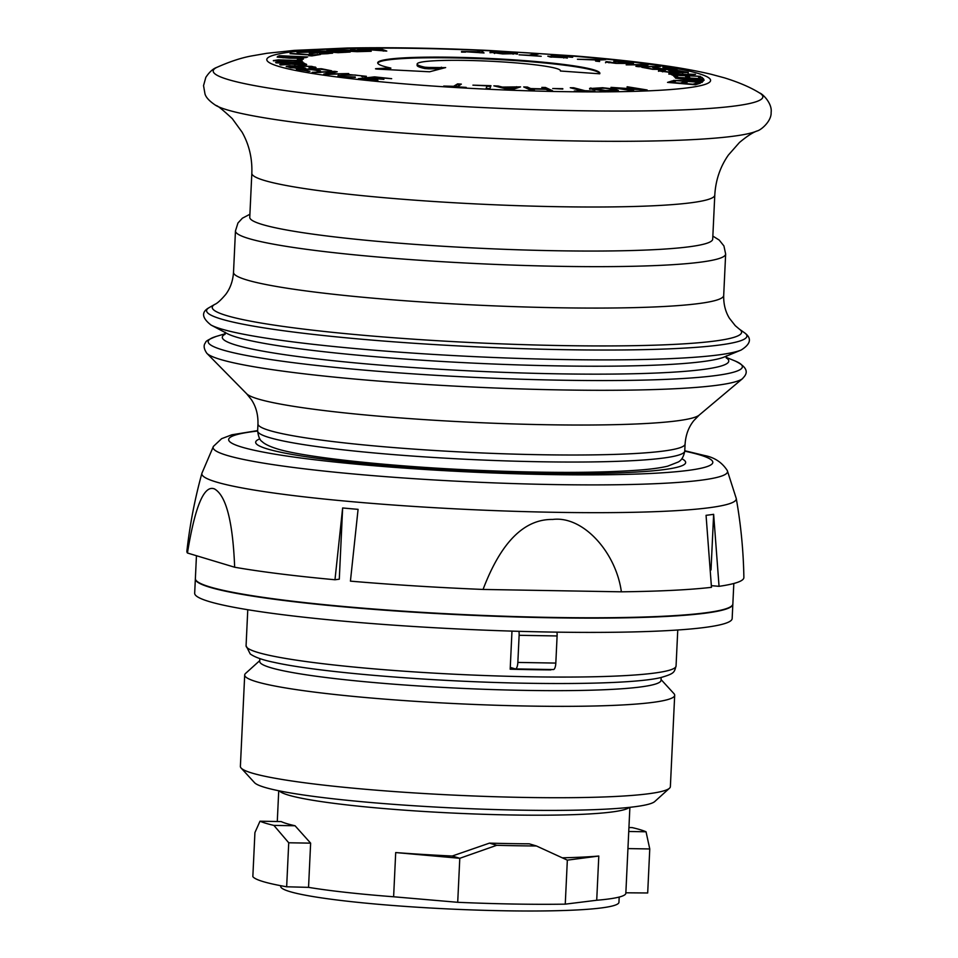 <?xml version="1.0" encoding="UTF-8"?>
<svg xmlns="http://www.w3.org/2000/svg" width="958" height="958" viewBox="0 0 958 958"><rect width="100%" height="100%" fill="white"/><g stroke="black" fill="none" stroke-linecap="round" stroke-linejoin="round"><path stroke-width="1.44" d="M681.809 458.75A215.227 18.657 -177.3 0 1 525.786 473.024A215.227 18.657 -177.3 0 1 267.198 448.895A215.227 18.657 2.7 0 1 259.858 438.848M711.016 569.95L713.638 514.326A269.042 23.315 -177.3 0 1 706.058 515.32L711.471 587.326A278.814 24.166 -177.3 0 1 621.371 591.816L483.06 589.445A278.814 24.166 -177.3 0 1 350.424 581.135L358.076 509.357A269.042 23.315 -177.3 0 1 342.641 507.968L339.288 579.195L334.977 579.758A278.814 24.166 -177.3 0 1 234.662 567.232L187.433 553.005A278.814 24.166 -177.3 0 1 186.882 551.209C189.828 524.828 194.845 498.843 201.91 473.252A267.522 23.184 2.7 0 0 216.173 481.97A267.522 23.184 -177.3 0 0 514.877 511.321A267.522 23.184 -177.3 0 0 736.247 498.459L727.326 470.618A257.522 22.321 -177.3 0 1 517.811 483.706A257.522 22.321 -177.3 0 1 226.89 455.349A257.522 22.321 2.7 0 1 213.418 446.38L221.621 438.68L231.86 434.788L257.654 430.597M713.638 514.326L719.051 586.332L711.447 585.661M736.247 498.459C740.881 524.589 743.432 550.934 743.875 577.482A278.814 24.166 -177.3 0 1 719.051 586.332M187.433 553.005C195.097 506.195 204.078 484.832 214.4 488.891C226.088 495.418 232.842 521.535 234.662 567.232M334.977 579.758L342.641 507.968M483.06 589.445C500.926 542.324 524.146 518.996 552.706 519.452C583.099 515.596 616.018 552.335 621.371 591.816M733.816 583.482L732.858 603.923A269.042 23.315 -177.3 0 1 507.584 616.329A269.042 23.315 -177.3 0 1 209.79 586.895A269.042 23.315 -177.3 0 1 195.372 578.584L196.45 555.724M195.348 578.931L194.678 593.218A269.042 23.315 -177.3 0 0 550.263 632.04A269.042 23.315 2.7 0 0 732.163 618.557L732.834 604.282A269.042 23.315 2.7 0 1 550.934 617.766A269.042 23.315 -177.3 0 1 195.348 578.931A269.042 23.315 -177.3 0 1 195.372 578.752M518.937 631.322A7.173 2.335 91 0 1 519.128 635.298L517.847 662.433A7.173 2.335 91 0 1 515.404 668.912A7.173 2.335 91 0 1 515.188 668.876L510.267 667.391M556.945 632.148A7.173 2.335 91 0 1 557.101 635.956L555.82 663.08A7.173 2.335 91 0 1 553.389 669.558A7.173 2.335 91 0 1 553.173 669.522M549.533 669.486L550.874 669.893A215.227 18.657 2.7 0 1 530.876 669.654A215.227 18.657 2.7 0 1 510.183 669.199L511.979 631.118M512.171 667.965A200.881 17.412 -177.3 0 1 510.243 667.918M259.834 658.577L259.702 661.391A200.881 17.412 2.7 0 0 270.455 667.606A200.881 17.412 -177.3 0 0 492.819 689.58A200.881 17.412 -177.3 0 0 661.02 680.324L661.152 677.498M661.056 679.557L673.941 693.616A215.227 18.657 -177.3 0 1 674.683 695.269A215.227 18.657 -177.3 0 1 494.46 705.196A215.227 18.657 -177.3 0 1 256.217 681.641A215.227 18.657 2.7 0 1 244.697 674.995L240.386 766.376A215.227 18.657 2.7 0 0 241.117 768.041A215.227 18.657 2.7 0 0 251.918 773.034A215.227 18.657 -177.3 0 0 480.88 796.254A215.227 18.657 -177.3 0 0 669.474 788.242A215.227 18.657 -177.3 0 0 670.372 786.662L674.683 695.269M259.738 660.637L245.583 673.414A215.227 18.657 2.7 0 0 244.697 674.995M669.474 788.242L654.757 801.535A201.108 17.436 -177.3 0 1 519.619 810.133A201.108 17.436 -177.3 0 1 264.6 787.32A201.108 17.436 -177.3 0 1 254.517 782.662L241.117 768.041M286.861 823.652A175.769 15.232 -177.3 0 1 281.161 821.581L260.001 821.21A198.019 17.16 2.7 0 0 273.892 825.401L295.052 825.76A175.769 15.232 -177.3 0 1 286.861 823.652M295.052 825.76L310.631 843.148L308.548 887.359L286.658 886.785A198.019 17.16 -177.3 0 1 252.84 876.606L254.924 832.586L260.001 821.21M562.31 857.817A175.769 15.232 -177.3 0 0 598.798 856.045L567.34 860.14L536.432 845.974L529.211 843.806A175.769 15.232 -177.3 0 1 489.478 843.124L452.248 856.021A175.769 15.232 -177.3 0 1 395.702 852.56L393.618 896.772A175.769 15.232 -177.3 0 1 308.548 887.359M598.798 856.045L596.714 900.257L565.256 904.148A198.019 17.16 -177.3 0 1 514.183 904.041A198.019 17.16 -177.3 0 1 457.708 902.304L393.618 896.772M629.885 807.319L625.837 893.263A175.769 15.232 -177.3 0 1 596.714 900.257M628.747 831.484L646.039 831.784A198.019 17.16 2.7 0 0 632.148 827.592L628.939 827.532M489.478 843.124L496.711 845.303L459.792 858.296L457.708 902.304M536.432 845.974A198.019 17.16 -177.3 0 1 496.711 845.303M273.892 825.401L288.729 842.777L310.631 843.148M288.729 842.777L286.658 886.785M619.191 897.047L618.952 902.292A169.315 14.681 -177.3 0 1 477.18 910.1A169.315 14.681 -177.3 0 1 289.759 891.575A169.315 14.681 2.7 0 1 280.694 886.342L280.718 885.707M646.039 831.784L649.764 848.956L647.692 892.976L625.778 892.796M567.34 860.14L565.256 904.148M627.945 848.584L649.764 848.956M452.248 856.021L459.792 858.296L395.702 852.56M262.169 224.459A231.728 20.082 -177.3 0 1 249.763 217.298L251.834 173.254A231.728 20.082 2.7 0 0 264.252 180.415A231.728 20.082 -177.3 0 0 520.757 205.766A231.728 20.082 -177.3 0 0 714.788 195.085L712.704 239.129A231.728 20.082 -177.3 0 1 518.673 249.81A231.728 20.082 -177.3 0 1 262.169 224.459M513.488 53.947L511.344 52.762L504.579 52.187L493.945 52.439L502.818 53.708L513.56 53.361L513.081 54.187M493.945 52.439L494.663 53.325M479.982 52.558L465.432 51.636L479.12 51.816L479.97 52.798M383.475 50.834L371.548 49.768L379.608 49.672L383.463 51.097M351.227 50.726L359.825 50.379L366.267 51.445M350.748 51.397L366.291 51.121M330.75 51.756L337.899 51.241L345.335 52.331M330.702 52.427L345.359 51.936M280.945 56.606L303.614 57.109L302.417 58.294M283.149 57.791L280.67 56.965L297.208 58.055L303.614 57.109M302.836 65.012L295.064 64.318L292.07 63.156L301.363 63.264L303.207 64.114M296.154 67.898L301.159 67.874L298.213 67.048L301.363 67.036L305.626 68.234L290.49 67.719L286.274 66.389L289.4 65.839L311.649 66.365L316.008 67.527L311.122 68.162L309.051 67.826L311.961 66.988L306.62 66.27L289.723 66.557L296.13 68.258L289.711 66.892M560.466 71.072L560.478 70.772A71.742 6.215 2.7 0 1 560.418 71.012L599.696 73.802A111.2 9.64 2.7 0 0 599.864 73.311A111.2 9.64 2.7 0 0 593.912 69.874A111.2 9.64 2.7 0 0 470.821 57.708A111.2 9.64 2.7 0 0 377.703 62.833A111.2 9.64 2.7 0 0 383.667 66.27A111.2 9.64 2.7 0 0 390.565 67.982L376.925 68.593C374.794 68.725 375.057 68.904 377.691 69.12L429.627 71.778L445.65 67.563M688.335 72.449L678.264 70.557L668.456 70.269L673.163 71.455L676.264 71.551L673.007 70.724L683.904 71.766M688.275 72.545L671.223 72.509L659.763 71.06L658.529 70.545L659.595 70.233L665.259 70.509L661.93 70.784L668.313 71.97L684.826 72.257L682.395 72.952M658.529 70.545L659.595 70.233L659.571 70.928L658.493 71.287M653.595 68.988L661.056 69.084L652.697 67.527L655.547 67.563L663.906 69.12L672.193 69.239L662.924 67.503L665.786 67.539L677.067 69.647L652.721 69.323L641.8 67.288L644.674 67.323L653.584 69.335M643.369 64.809L626.197 64.869L645.728 64.437L648.243 64.821L640.758 66.33L660.302 66.629L638.411 66.701L635.896 66.33L643.369 64.809L637.741 66.605M633.262 63.863L633.513 62.989L629.035 62.258L613.803 61.336L629.957 62.809M633.286 63.491L616.03 63.384L605.588 62.066L606.522 61.587L617.024 63.204L629.813 63.192L628.185 63.791M605.588 62.066L606.522 61.587L605.564 62.797M609.923 61.911L609.12 62.713M605.636 59.683L599.145 60.055L599.636 61.528L595.732 61.12L595.72 59.971L577.434 59.264L605.636 59.683M595.589 60.366L595.553 60.977M568.896 57.025L572.345 57.276M569.052 56.773L556.574 55.72L567.064 57.767L549.952 56.917L547.796 56.175L563.555 57.504L551.09 55.803L554.167 55.42L572.704 57.217L563.136 56.067M551.293 56.438L551.688 57.109M538.336 54.031L532.732 55.468L541.198 56.282L519.044 54.81L529.044 55.229L534.636 53.792L538.336 54.031M517.404 53.66L502.591 53.923L490.041 52.223L504.806 51.983L517.452 53.588M478.832 51.564L477.85 50.714L481.623 50.87L484.041 52.965L461.54 51.492L478.82 51.804M379.895 48.642L376.554 48.678L378.793 49.409L368.842 49.529L357.633 48.906L386.781 51.061L379.895 48.642L377.308 48.93M357.585 50.127L371.225 51.277L357.106 51.672L349.095 51.241L347.047 50.786L349.706 50.427L333.18 49.672L357.574 50.463M327.037 51.9L312.021 50.918L332.594 51.181L335.324 51.002L327.66 49.924L350.197 52.031L338.102 52.69L326.965 51.816M327.768 53.169L320.152 52.582L312.236 53.409L309.314 53.181L317.23 52.355L308.775 51.708L297.052 52.403L307.734 51.289L332.594 53.193L319.313 54.043L327.744 53.696M290.37 53.385L313.805 54.869L320.511 54.486L311.913 55.911L308.787 55.708L312.368 55.109L290.058 53.696M279.425 55.696L307.638 56.965L301.722 58.33L289.376 58.163L277.976 57.181L277.545 56.486L279.425 55.696L277.173 57.121M297.375 59.54L303.411 59.121L297.375 59.54M273.389 60.51L279.556 61.659L302.872 62.007L286.31 61.923M273.401 60.593L278.371 59.827L302.069 60.677M286.322 61.587L278.958 61.24L276.814 60.653L277.592 60.318L302.081 60.354M303.698 62.941L306.692 64.677L304.668 64.952L291.4 64.162L280.73 65.012L279.76 64.557L289.747 63.527L275.605 62.629L303.698 62.941L303.662 63.683L302.201 63.647M306.249 64.797L306.273 64.126L306.692 64.677M560.478 70.772A71.742 6.215 2.7 0 0 556.634 68.557A71.742 6.215 2.7 0 0 477.228 60.701A71.742 6.215 2.7 0 0 417.149 64.006A71.742 6.215 2.7 0 0 420.993 66.222A71.742 6.215 2.7 0 0 424.909 67.216L428.873 67.455L428.801 68.832L424.849 68.545A71.742 6.215 -177.3 0 1 417.089 65.336L417.149 64.006M674.216 71.491L673.007 70.724M673.007 70.832L670.564 70.796M688.263 72.832L678.252 70.88M663.044 70.76L659.571 70.928M662.708 71.862L661.93 70.784L661.894 71.491M683.892 72.078L684.802 72.592L683.892 72.078M645.656 90.016L636.83 88.819M632.112 90.543L623.167 89.322M627.095 87.262L640.136 89.729M617.862 88.28L615.862 88.148M618.317 90.747L612.114 89.19M593.361 88.411L589.745 89.178M614.737 90.591L611.827 89.13L604.857 88.22L593.385 88.387L605.66 90.519L614.892 90.1L610.653 90.938L600.486 90.495L593.361 89.046M593.732 91.118L584.943 91.022L573.243 88.519M581.566 90.687L570.285 87.753L573.686 87.765L584.955 90.699L594.918 91.13L574.297 90.986M551.82 90.723L543.545 88.196M533.69 90.268L531.522 88.95L545.964 89.31L548.85 90.639L552.526 90.735L545.497 87.489L541.821 87.406L545.138 88.926L530.696 88.567L527.379 87.046L523.703 86.95L530.732 90.196L534.408 90.28L531.522 88.95M531.51 89.118L525.427 87.753M518.518 87.549L513.476 88.112M503.812 87.741L497.513 86.747M513.488 87.825L510.171 89.465L503.824 87.465L513.488 87.825L511.165 89.022M490.688 86.436L487.023 86.256M487.035 85.849L472.929 85.154L490.951 85.693L489.897 88.639L486.101 88.447L487.035 85.849L486.197 88.447M460.199 84.807L457.553 84.639L453.577 86.627L444.141 86.1M466.199 87.394L457.325 86.855L461.337 84.112L457.589 83.885L457.553 84.639M673.797 81.729L669.367 82.556M685.904 82.639L680.683 83.526M699.675 83.418L690.778 84.388M703.89 80.424L700.262 80.233M702.968 81.454L678.025 80.424L702.07 82.46L673.51 80.436L698.993 81.011L675.558 78.161L704.118 80.185L679.94 78.796L698.993 81.071M702.13 82.4L698.286 82.184M703.519 79.203L701.879 77.526L698.837 77.406M677.869 77.754L676.755 76.604L674.192 76.508M690.191 78.448L688.946 77.179L686.179 77.071M700.082 78.676L690.371 78.125L688.958 76.688L685.617 76.508L687.03 77.945L678.288 77.442L676.779 75.91L673.414 75.718L675.258 77.598L703.795 79.215L701.891 77.275L698.514 77.083L700.082 78.676L699.472 78.975M699.699 76.341L695.616 76.161M672.253 73.898L668.888 74.173M694.873 74.425L681.593 74.401M686.718 75.778L686.048 75.191M673.69 75.215L672.72 74.353M675.582 69.635L664.553 67.802M655.547 67.563L663.092 69.467M672.193 69.239L670.564 69.563M658.625 66.629L653.284 66.653M647.5 64.964L641.189 64.821M633.501 63.264L624.484 62.066M608.989 62.438L606.486 62.198M604.007 59.779L595.708 60.198M599.385 61.504L599.145 60.055M567.375 58.079L563.795 57.468M555.616 55.732L551.389 55.923M537.534 54.235L534.624 54.043L530.145 55.54M517.38 54.163L509.381 52.534M498.112 52.007L490.017 52.726M494.651 53.504L493.921 52.941M483.287 52.93L481.611 51.121L478.162 50.978M465.408 52.115L461.516 52.103M385.008 51.085L379.883 48.894M365.369 49.565L360.244 49.121M371.536 49.9L369.62 49.924M359.513 50.391L350.64 49.325M349.706 50.427L347.024 51.313M339.97 50.032L336.066 49.828M351.191 50.726L349.694 50.666M332.594 50.75L326.941 50.223M345.946 52.295L345.347 52.223M337.24 51.289L335.312 51.061M328.726 51.457L327.013 52.427M318.367 51.181L314.452 51.014M331.145 51.72L328.714 51.708M311.877 51.948L298.453 52.51M328.81 53.588L327.756 53.48M319.313 52.666L317.23 52.462M317.23 52.355L311.985 53.385M317.445 54.989L312.356 55.456M294.01 53.947L290.358 53.648M312.368 55.109L311.781 55.899M306.069 57.624L303.602 57.468M283.101 56.175L279.413 55.947M279.497 60.186L273.389 60.845M279.904 61.683L276.802 60.965L277.581 60.641M292.058 63.348L289.172 63.276M280.874 63.036L276.191 62.893M306.093 64.821L303.662 63.683M289.723 64.018L280.263 64.797M295.04 64.857L292.07 63.156M303.818 68.234L299.926 67.527M292.753 66.126L286.25 66.677M315.972 68.281L312.583 67.252M311.925 67.707L312.595 68.078L311.673 68.317M296.872 68.269L296.13 68.258M312.667 69.515L310.284 69.515M304.393 69.539L297.71 69.551M318.044 70.964L312.679 69.347L320.319 69.18L331.624 70.784L321.397 68.736L321.361 69.383M308.524 71.371L301.255 69.599L309.745 69.419L320.511 70.916L312.679 69.347M335.408 72.209L332.198 72.173M320.966 72.401L313.625 72.557M332.749 74.245L328.702 73.97L337.216 71.742L334.821 71.359L334.785 72.113M328.702 73.97L348.712 73.562L326.079 74.532L323.684 74.149L332.21 71.922L332.186 72.569L324.367 74.257M355.298 77.442L344.114 76.868L341.826 75.933M344.461 75.203L337.887 76.233M366.184 76.82L362.411 76.077M372.135 77.814L359.705 78.807M376.446 80.496L363.381 78.784L368.902 78.173L383.895 79.358L370.806 77.957L375.776 77.418L391.666 78.688L374.566 76.868L374.53 77.55M593.385 88.387L593.277 89.142M511.189 88.615L510.195 89.154L503.824 87.465M672.755 73.682L680.527 74.137L683.976 75.335L674.767 75.263M672.564 74.772L672.6 74.065L674.779 74.94M445.506 67.647L428.873 67.455M390.9 68.138L389.403 68.904L376.925 68.593C374.794 68.725 375.057 68.904 377.691 69.12M389.403 68.904L390.565 67.982M314.966 67.743L315.002 66.976L316.008 67.527M289.723 66.557L290.418 67.395M627.119 86.747L647.141 89.968L617.85 88.471M640.255 89.369L610.976 87.37L630.999 90.579L633.597 90.483L617.874 87.956M589.769 88.531L602.594 87.729L615.06 89.106L618.341 90.435L605.612 90.878L592.81 89.453L589.637 88.328L589.613 88.998M562.813 88.675L552.706 88.531L562.801 89.058M498.172 86.016L502.351 87.082L520.565 86.879L512.434 89.561L508.363 89.405L493.873 85.849L498.172 86.016L498.136 86.771M457.589 83.885L453.601 86.304L443.698 86.064L457.337 86.531M671.702 82.4L680.24 83.13L683.904 81.957L687.173 82.244L683.509 83.406L692.993 84.22L697.065 82.927L700.346 83.202L695.4 84.783L667.534 82.4L672.324 80.879L675.618 81.155L671.69 82.759M687.976 74.101L695.496 74.413L686.06 74.724L687.161 75.466L700.418 76.377L672.624 75.167L668.923 73.431L687.964 74.496M669.57 73.946L668.912 73.598M301.255 69.599L309.949 71.347L296.441 69.299L321.397 68.736M332.21 71.922L312.2 72.329L334.821 71.359M337.899 75.957L338.414 75.275L337.899 75.957L342.138 76.748L355.214 77.43M338.402 75.658L349.143 74.544L366.387 76.305M366.207 76.472L355.035 75.023L345.443 75.131L341.838 75.538L341.479 76.041L344.126 76.568L355.238 76.999M361.669 76.472L362.663 75.981M341.838 75.538L341.467 76.377M363.381 78.784L377.895 80.328L358.34 78.664L374.566 76.868M573.686 87.765L573.65 88.519M545.497 87.489L545.461 88.244M527.379 87.046L527.343 87.801M516.554 86.711L516.518 87.465M502.351 87.082L502.327 87.681M514.278 87.537L514.254 88.136M672.324 80.879L672.288 81.622M676.779 75.91L676.755 76.604M599.792 73.634A111.2 9.64 2.7 0 0 489.203 59.085A111.2 9.64 2.7 0 0 377.751 63.156M440.979 68.808L428.801 68.832M376.913 68.928L375.991 68.952M313.805 54.869L313.769 55.576M317.373 54.283L317.337 54.977M684.754 451.17A242.338 21.004 -177.3 0 1 699.807 454.906A242.338 21.004 -177.3 0 1 548.946 474.545A242.338 21.004 -177.3 0 1 241.644 447.051A242.338 21.004 -177.3 0 1 257.63 431.028M519.128 635.298L557.101 635.956M676.061 666.002C674.109 672.3 675.031 673.462 660.541 677.641C643.022 681.821 597.469 684.371 528.097 683.27C433.22 681.809 318.858 672.468 274.263 662.385C262.947 660.11 254.936 657.296 250.218 653.943L246.074 645.728A215.227 18.657 2.7 0 0 530.54 676.791A215.227 18.657 2.7 0 0 676.061 666.002L677.761 630.005M629.286 807.378A175.769 15.232 -177.3 0 1 475.599 814.013A175.769 15.232 -177.3 0 1 288.202 795.032A175.769 15.232 2.7 0 1 279.329 790.877M517.847 662.433L555.82 663.08M269.09 437.495A213.802 18.537 -177.3 0 1 257.642 430.896C258.373 436.824 259.929 440.429 262.312 441.734C262.157 441.698 265.198 445.111 276.634 448.679C301.327 456.738 381.859 465.875 469.516 469.935C542.743 473.228 600.319 473.192 642.255 469.839C652.841 468.929 661.295 467.708 667.63 466.187L678.12 462.067C681.485 460.427 683.689 456.75 684.754 451.038A213.802 18.537 2.7 0 1 505.74 460.894A213.802 18.537 2.7 0 1 269.09 437.495M257.642 430.896L257.965 423.879A213.802 18.537 -177.3 0 0 269.426 430.477A213.802 18.537 2.7 0 0 506.075 453.864A213.802 18.537 2.7 0 0 685.09 444.021L684.754 451.038M685.09 444.021C685.748 434.788 688.682 426.981 693.867 420.574L699.16 415.125A227.489 19.723 2.7 0 1 499.25 423.448A227.489 19.723 2.7 0 1 257.965 398.935A227.489 19.723 -177.3 0 1 246.673 393.786L206.844 353.298A269.366 23.351 -177.3 0 0 220.208 359.382A269.366 23.351 2.7 0 0 505.92 388.421A269.366 23.351 2.7 0 0 742.63 378.566C743.468 376.937 753.814 369.98 734.942 360.915A267.414 23.184 2.7 0 1 549.892 379.979A267.414 23.184 2.7 0 1 222.496 349.874A267.414 23.184 -177.3 0 1 216.161 336.45C208.892 339.276 205.371 341.323 205.611 342.569C203.312 345.167 203.731 348.748 206.844 353.298M225.118 334.174A253.511 21.974 -177.3 0 0 235.884 345.06A253.511 21.974 2.7 0 0 534.516 373.321A253.511 21.974 2.7 0 0 726.236 357.801M741.109 350.053L724.356 356.975A253.116 21.938 2.7 0 1 493.897 364.028A253.116 21.938 2.7 0 1 236.626 337.18A253.116 21.938 -177.3 0 1 227.07 333.528L211.035 325.049A269.809 23.387 -177.3 0 0 221.214 328.941A269.809 23.387 2.7 0 0 495.454 357.562A269.809 23.387 2.7 0 0 741.109 350.053C750.832 343.982 752.006 338.246 744.617 332.857A270.455 23.447 2.7 0 1 538.24 349.107A270.455 23.447 2.7 0 1 221.082 318.99A270.455 23.447 -177.3 0 1 209.167 307.614C201.144 311.985 201.767 317.793 211.035 325.049M209.167 307.614L214.772 304.381A264.971 22.968 -177.3 0 0 226.435 315.529A264.971 22.968 2.7 0 0 537.163 345.036A264.971 22.968 2.7 0 0 739.348 329.121L744.617 332.857M249.894 214.269L242.41 218.184L237.955 223.01L235.464 230.914A245.368 21.268 -177.3 0 0 248.613 238.494A245.368 21.268 2.7 0 0 520.206 265.342A245.368 21.268 2.7 0 0 725.649 254.026L723.697 295.459A245.368 21.268 2.7 0 1 518.254 306.764A245.368 21.268 2.7 0 1 246.661 279.916A245.368 21.268 -177.3 0 1 233.512 272.335C232.914 280.957 230.303 288.346 225.681 294.477C220.807 300.189 217.167 303.482 214.772 304.381M714.788 195.085C715.662 180.14 720.188 166.812 728.379 155.064L739.42 142.526C746.593 136.527 752.401 132.695 756.832 131.042A274.73 23.818 -177.3 0 1 507.704 138.994A274.73 23.818 -177.3 0 1 226.902 109.787A274.73 23.818 2.7 0 1 215.993 105.536C217.083 105.224 222.507 109.583 232.255 118.612L242.075 132.144C249.116 144.598 252.361 158.298 251.834 173.254M215.993 105.536C209.646 101.38 205.982 97.512 204.988 93.92L203.539 85.645L205.826 77.347C209.395 71.982 213.083 68.653 216.903 67.347A275.138 23.854 2.7 0 0 227.944 79.49A275.138 23.854 -177.3 0 0 554.035 110.206A275.138 23.854 -177.3 0 0 759.526 92.938C762.664 93.74 772.447 103.584 771.118 112.421C771.681 120.959 761.107 130.264 756.832 131.042M698.693 73.598A222.148 19.256 -177.3 0 1 560.394 91.597A222.148 19.256 -177.3 0 1 278.694 66.401A222.148 19.256 2.7 0 1 416.993 48.403A222.148 19.256 2.7 0 1 698.693 73.598M590.858 87.873L590.823 88.603M670.804 73.239L670.768 73.934M424.909 67.216L424.849 68.545M441.387 67.18L441.315 68.725M302.524 57.564L302.488 58.258M727.326 470.618C722.081 462.427 714.476 457.397 704.537 455.517L684.778 450.739M201.91 473.252L213.418 446.38M246.074 645.728L247.775 609.719M278.73 790.757L277.281 821.509M515.404 668.912L553.389 669.558M257.965 423.879C258.181 414.622 256.002 406.575 251.439 399.702L246.673 393.786M699.16 415.125L742.63 378.566M726.128 357.334L734.942 360.915M225.274 333.707L216.161 336.45M224.926 334.474L225.046 332.151M726.499 355.801L726.392 358.124M723.697 295.459C723.494 304.093 725.398 311.685 729.409 318.236L735.253 325.672L739.348 329.121M235.464 230.914L233.512 272.335M725.649 254.026L723.925 245.943L719.207 240.063L712.848 236.099M759.526 92.938C750.545 87.358 738.881 82.34 724.523 77.873L711.183 74.281C696.131 70.712 679.018 67.623 659.882 65.012C634.867 61.54 606.27 58.486 574.105 55.875L490.005 50.511C437.722 48.068 390.146 47.241 347.263 48.02L294.034 50.403L266.779 53.313L252.337 55.815C242.015 57.576 230.195 61.432 216.903 67.347M672.253 73.838L672.229 74.532M362.759 76.089L362.723 76.76M609.001 62.15L608.965 62.821M551.03 56.558L550.994 57.193M563.795 57.42L563.771 58.031M465.408 51.588L465.372 52.187M303.458 64.33L303.423 65.024"/></g></svg>
